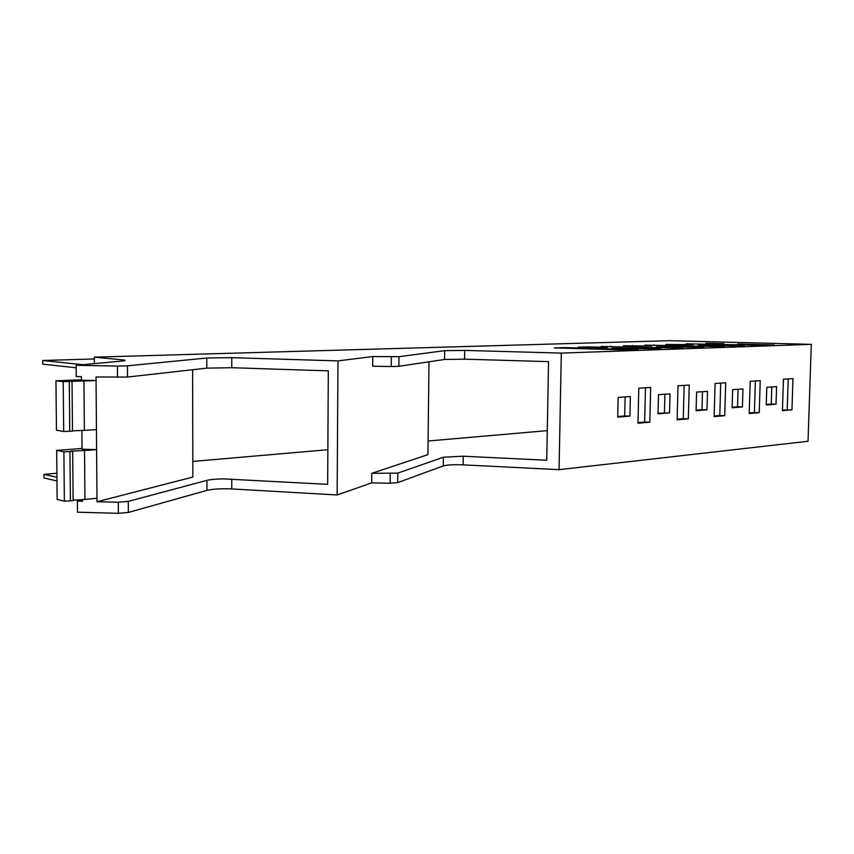 <?xml version="1.0" encoding="UTF-8"?>
<svg xmlns="http://www.w3.org/2000/svg" width="854" height="854" viewBox="0 0 854 854"><rect width="100%" height="100%" fill="white"/><g stroke="black" fill="none" stroke-linecap="round" stroke-linejoin="round"><path stroke-width="1.28" d="M638.813 388.186L650.673 387.449L649.83 422.207L637.97 423.242L638.813 388.186M637.991 422.623L644.653 422.036L645.485 387.769M644.653 422.036L649.83 422.207M811.3 344.354L561.302 353.097L464.715 350.418L444.688 350.652L398.957 356.684L372.771 356.556L337.981 360.911L231.765 357.666L206.785 358.007L127.47 365.832L117.404 366.078L76.145 365.288L121.812 361.082C125.591 360.708 126.04 360.324 123.179 359.929L94.346 357.153L669.44 340.682L811.3 344.354L808.023 441.262L559.06 469.657L561.302 353.097M766.796 387.332L776.585 386.67L776.03 404.188L766.241 404.988L766.796 387.332M791.957 409.813L782.424 410.646L783.438 379.208L792.971 378.61L791.957 409.813L782.435 410.08M759.238 412.663L760.22 380.649L750.164 381.268L749.193 413.539L759.238 412.663L754.402 412.514L755.363 380.948M724.736 415.674L725.686 382.795L715.086 383.446L714.147 416.603L724.736 415.674L719.794 415.514L720.723 383.104M688.324 418.855L689.231 385.058L678.023 385.752L677.126 419.826L688.324 418.855L683.264 418.684L684.15 385.367M742.425 406.931L742.969 388.944L732.647 389.648L732.113 407.774L742.425 406.931L737.536 406.782L738.059 389.275M706.984 409.824L707.496 391.345L696.597 392.082L696.095 410.71L706.984 409.824L701.988 409.674L702.479 391.687M629.91 416.122L630.369 396.576L618.157 397.398L617.709 417.115L629.91 416.122L624.669 415.951L625.107 396.929M669.536 412.877L670.027 393.886L658.498 394.665L658.018 413.827L669.536 412.877L658.028 413.24M774.29 344.973L737.632 344.013L774.29 344.973M723.936 343.66L705.852 343.18L723.936 343.66M763.636 345.336L686.178 343.799L763.636 345.336M744.346 346.009L698.316 345.304L744.346 346.009M693.149 344.642L665.864 344.44L693.149 344.642M724.448 346.692L644.919 345.091L724.448 346.692M703.942 347.397L656.502 346.671L703.942 347.397M651.581 345.977L623.335 345.774L651.581 345.977M682.762 348.122L601.045 346.468L682.762 348.122M660.911 348.88L611.987 348.122L660.911 348.88M588.128 346.873L578.062 347.183L597.373 347.727L607.343 347.407L588.128 346.873L588.107 347.461M638.322 349.66L628.298 350.001L554.31 347.93L564.707 347.61L638.322 349.66M82.464 499.622L82.486 501.309L77.362 501.117L77.458 512.197L118.364 513.307L128.346 512.453L206.956 490.367C213.062 488.979 221.325 488.499 231.744 488.936L337.138 494.978L371.714 482.873L390.129 483.247L397.718 482.617L443.247 465.932C447.144 464.864 453.784 464.512 463.146 464.864L559.06 469.657M464.715 350.418L464.587 359.171L548.556 361.637L546.731 460.253L463.263 456.217L443.365 457.221L397.815 473.116L397.718 482.617M787.217 409.664L788.221 378.909M749.204 412.962L754.402 412.514M714.157 416.005L719.794 415.514M677.147 419.218L683.264 418.684M94.346 357.153L94.388 363.601M76.145 365.288L76.252 376.539L81.408 376.667L81.44 380.222L96.064 380.542L96.032 376.977L127.534 377.062L206.796 368.138L231.765 367.711L328.31 370.86L327.658 484.335L223.033 478.87C215.891 478.998 210.532 479.5 206.946 480.375L128.281 501.394L128.346 512.453M337.981 360.911L337.138 494.978M372.771 356.556L372.686 366.217L391.228 366.526L398.861 366.313L398.957 356.684M371.714 482.873L371.8 473.34L397.815 473.116M428.996 361.808L427.918 454.638L371.8 473.34M464.587 359.171L444.582 359.47L398.861 366.313M654.068 345.336L654.089 344.802M665.778 346.927L665.789 346.361M632.771 346.03L632.782 345.475M610.781 346.735L610.802 346.158M621.872 348.4L621.883 347.802M564.686 348.218L564.707 347.61M82.774 364.679L42.7 360.495L42.743 364.156L76.166 367.775M428.078 441.006L547.275 430.64M192.812 461.438L327.861 449.706M56.887 473.255L43.938 474.376L56.93 477.279M77.362 501.117L82.475 499.836M192.62 369.729L192.855 477.066L97.004 501.757L118.29 502.205L128.281 501.394M81.867 430.469L82.037 449.204L96.598 449.599L97.004 501.757M94.356 358.968L42.7 360.495M56.972 480.941L43.981 477.994L43.938 474.376M96.982 498.245L84.952 499.473L84.535 450.517L96.598 449.599L96.064 380.542L63.207 381.695L55.958 380.799L81.429 379.774M84.535 450.517L70.978 451.093L72.686 451.424L73.134 500.668L64.37 501.181L57.154 499.409L56.663 450.389L82.027 448.478M84.952 499.473L73.134 500.156M72.494 430.811L84.365 430.384L83.938 381.033M84.365 430.384L96.449 429.583M55.958 380.799L56.46 430.224L63.687 431.483L72.494 431.174L72.035 381.514M69.75 431.355L69.291 381.631M63.687 431.483L63.207 381.695M72.686 451.424L63.89 451.798L56.663 450.389M63.89 451.798L64.37 501.181M69.943 451.638L70.402 500.946M766.262 404.444L771.237 404.049L771.781 386.99M771.237 404.049L776.03 404.188M732.124 407.219L737.536 406.782M696.106 410.144L701.988 409.674M617.72 416.517L624.669 415.951M664.423 412.717L664.892 394.238M463.146 464.864L463.263 456.217M121.994 359.801L121.994 361.061M117.404 366.078L117.468 377.351M127.534 377.062L127.47 365.832M206.785 358.007L206.796 368.138M231.765 367.711L231.765 357.666M231.744 488.936L231.744 479.03M391.228 366.526L391.313 356.855M444.688 350.652L444.582 359.47M443.247 465.932L443.365 457.221M390.214 473.714L390.129 483.247M206.956 490.367L206.946 480.375M118.364 513.307L118.29 502.205M123.179 360.932L123.179 359.929"/></g></svg>
